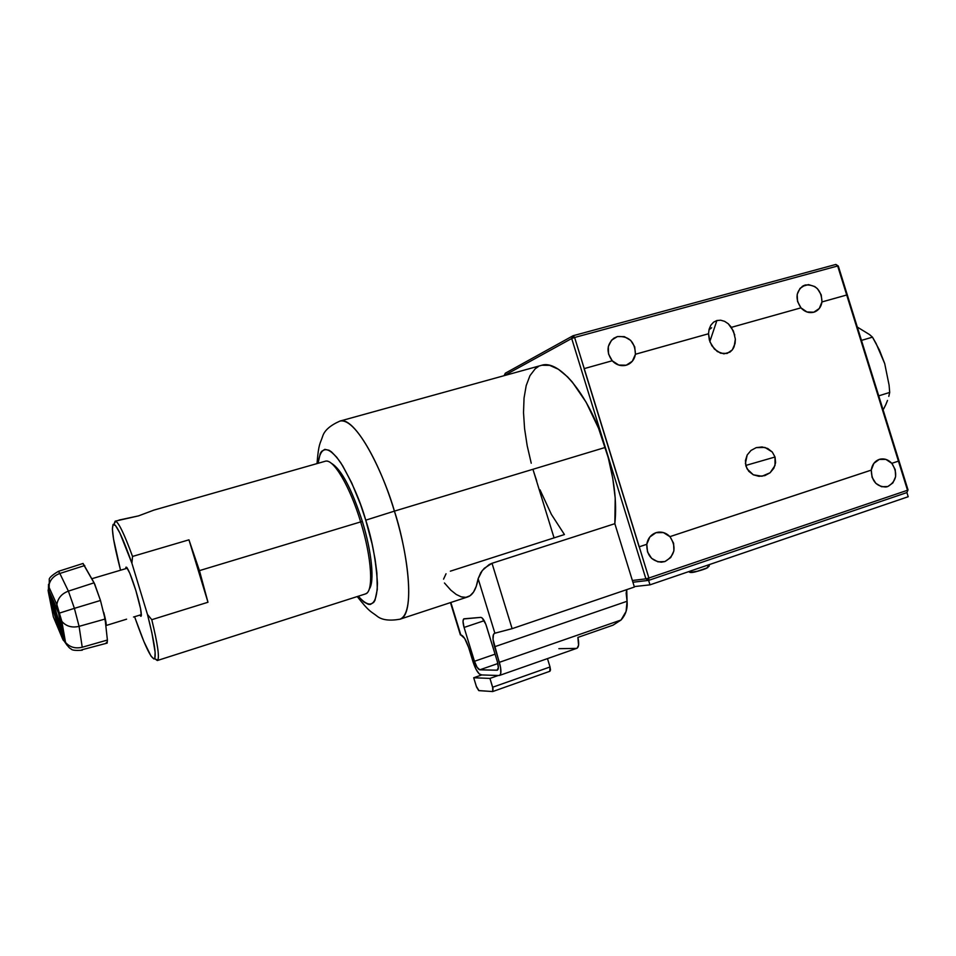 <?xml version="1.0" encoding="UTF-8"?>
<svg xmlns="http://www.w3.org/2000/svg" width="956" height="956" viewBox="0 0 956 956"><rect width="100%" height="100%" fill="white"/><g stroke="black" fill="none" stroke-linecap="round" stroke-linejoin="round"><path stroke-width="1.43" d="M635.393 354.27C634.665 358.631 632.525 361.894 628.976 364.045L626.204 365.216L632.334 361.225L635.429 354.246L708.504 333.764L709.149 329.115L710.87 325.16L713.535 322.208L716.904 320.511L720.705 320.212L724.6 321.335L728.281 323.773L733.419 330.991L735.355 339.129L735.092 343.347L732.356 349.836L729.966 352.119L723.883 353.863L717.335 351.569L711.885 345.797L709.34 339.978L708.504 333.764L635.393 354.27M734.77 335.006L731.364 327.358L800.937 307.844L806.983 311.979L813.747 312.218L819.268 308.513L821.945 301.953L846.741 294.998L898.461 461.127L891.793 463.325L885.889 459.394L879.269 459.406L873.868 463.349L871.239 470.113L669.905 536.651L663.38 532.564L655.971 532.695L649.829 537.021L646.758 544.299L639.122 546.832L584.104 368.646L612.187 360.77C606.164 352.178 606.69 344.674 613.8 338.233L617.397 336.584C629 335.867 635.011 341.758 635.429 354.246L708.504 333.764L709.149 329.115L710.87 325.16L713.535 322.208L716.904 320.511L720.705 320.212L724.6 321.335L728.281 323.773L731.424 327.334L800.973 307.832C795.069 298.929 795.798 291.604 803.148 285.856L805.334 284.984C815.874 284.446 821.431 290.098 821.993 301.929L821.945 301.953C821.276 306.494 819.089 309.696 815.42 311.596L813.747 312.218C809.003 313.341 804.725 311.883 800.937 307.844L731.364 327.358L800.973 307.832L797.543 301.451L797.196 294.34L800.053 288.342L805.334 284.984L802.239 286.406L808.477 284.601L814.751 286.549L817.476 288.736L821.228 294.854L821.993 301.929L846.717 294.998L838.304 266.031L908.021 489.89L906.909 492.567L648.61 580.388L648.885 578.033L645.898 578.846L571.7 338.508L504.099 375.66L505.342 373.187L504.099 375.66L571.7 338.508L573.074 335.735L574.616 337.48L837.671 265.983L835.879 264.442L838.304 266.031L835.879 264.442L573.074 335.735L505.342 373.187L573.074 335.735L571.7 338.508L574.616 337.48L573.074 335.735L835.879 264.442L838.304 266.031L908.021 489.89L906.909 492.567L908.021 489.89L906.909 492.567L648.61 580.388L648.885 578.033L645.898 578.846L571.7 338.508L574.616 337.48L648.885 578.033L907.507 490.261L898.437 461.139L891.84 463.313C898.078 473.399 896.728 481.155 887.777 486.556L885.889 486.998C876.413 486.604 871.549 480.976 871.286 470.113L871.239 470.113C872.075 464.688 874.752 461.115 879.269 459.406L880.607 459.059C884.826 458.414 888.542 459.848 891.793 463.325L895.222 469.587L895.605 476.721L892.892 482.911L887.777 486.556L881.552 486.724L875.827 483.342L872.075 477.283L871.286 470.113L669.953 536.639C676.728 547.298 675.056 555.603 664.922 561.554L661.325 562.2C651.49 561.029 646.65 555.066 646.794 544.299L646.758 544.299C647.798 538.479 650.869 534.607 655.971 532.695L658.529 532.145C662.89 531.799 666.679 533.293 669.905 536.651L871.286 470.113L669.953 536.639L673.61 543.271L673.896 550.895L670.73 557.551L664.922 561.554L657.943 561.841L651.598 558.352L647.535 551.947L646.794 544.299L639.241 546.796L648.885 578.033L907.507 490.261L837.671 265.983L574.616 337.48L584.224 368.61L612.222 360.759L608.554 354.067L608.303 346.574L611.529 340.193L617.397 336.584L624.376 336.655L630.685 340.384L634.7 346.789L635.429 354.246L708.527 333.752L710.009 341.997L714.383 349.048L720.573 353.206L727.086 353.481L732.356 349.836L734.112 346.777L735.355 339.129M775.029 457.016L745.752 465.453L775.029 457.016L775.591 462.692L773.858 468.213L770.106 472.754L764.896 475.598L759.004 476.327L753.328 474.809L748.751 471.284L745.979 466.265L745.429 460.541L747.186 454.984L750.986 450.455L756.22 447.635L762.111 446.954L767.74 448.495L772.281 452.033L775.029 457.016L772.281 452.033L765.015 447.456L756.22 447.635L750.986 450.455L747.186 454.984L745.405 463.433L747.102 468.918L753.328 474.809L761.98 476.243L770.106 472.754L775.005 465.524L775.029 457.016M709.842 341.543L716.904 320.511L709.842 341.543M532.934 469.288L554.062 537.87L532.934 469.288M906.909 492.567L908.2 496.726L906.909 492.567L648.61 580.388L649.984 584.845L648.61 580.388L645.898 578.846L632.37 580.483L645.898 578.846L648.61 580.388L632.908 582.24M711.634 327.765L708.982 329.808M612.187 360.77L618.759 365.049L626.204 365.216C620.958 366.459 616.285 364.977 612.187 360.77L612.222 360.759M883.607 409.013L885.794 404.651L883.607 409.013M887.503 400.445L885.794 404.651L887.503 400.445M889.701 392.438L888.793 396.393L889.701 392.438L878.731 395.856L889.701 392.438L889.092 385.16L889.701 392.438M872.481 337.157L861.464 340.396L872.481 337.157L879.4 350.004L884.718 363.639L889.092 385.16L884.718 363.639L876.066 343.419L872.481 337.157L869.554 334.588L872.481 337.157M857.317 327.072L869.554 334.588L857.317 327.072M709.424 564.554L706.902 568.007C705.277 569.334 689.909 573.576 692.347 572.023L689.252 571.437M688.929 571.557C689.443 572.811 691.917 572.823 696.338 571.592L707.655 567.697L709.424 564.841M692.347 572.023L698.035 571.138L706.46 568.258M357.233 596.556C369.996 612.796 370.713 611.123 376.999 616.094C381.731 620.002 389.367 621.042 399.907 619.225L467.651 596.95C472.778 595.218 476.279 589.147 478.143 578.715L480.749 572.668L484.262 568.306L492.017 563.287L614.839 523.685C617.194 502.031 614.027 476.602 605.327 447.42L394.398 511.137C411.51 565.976 413.195 616.644 399.907 619.225L399.907 619.225C417.509 612.39 404.926 541.682 394.398 511.137L365.754 520.172C372.004 538.969 375.899 560.013 377.453 583.327C376.855 605.59 370.474 609.892 358.273 596.221L363.818 601.945L368.359 604.335L370.354 604.443L373.7 602.411L375.003 600.26L377.285 589.47L376.879 572.835L375.075 559.152L372.111 544.048L365.754 520.172L360.52 504.469L351.736 482.959L342.63 465.703L336.823 457.362L331.493 451.889L329.079 450.276L324.849 449.356L321.539 451.423L320.26 453.526L318.061 463.29C320.63 445.365 328.183 445.173 340.73 462.716C352.119 482.206 360.46 501.362 365.754 520.172L394.398 511.137C385.985 480.247 358.034 417.115 339.966 421.07L339.966 421.07C352.238 416.051 378.146 457.219 394.398 511.137L605.327 447.42C589.948 396.286 559.332 358.882 541.383 365.371L339.966 421.07C330.19 425.396 324.419 430.499 322.638 436.354C320.164 443.99 318.647 442.939 317.022 463.588M492.663 687.233L492.734 691.535L479.004 690.662L476.315 686.3L473.698 677.756L476.602 687.137L478.705 690.555L492.555 691.558L493.069 688.918L489.95 678.413L492.663 687.233L550.035 666.965L547.465 658.6L550.035 666.965L492.663 687.233M549.772 671.267L550.035 666.965L550.513 670.025L549.772 671.267M481.764 674.936L473.698 677.756L489.95 678.413L498.255 675.498L489.95 678.413L473.698 677.756L481.764 674.936L498.255 675.498L481.083 674.924C478.359 674.064 475.706 669.798 473.124 662.126L468.583 647.367L475.957 669.176L479.219 673.896L481.764 674.936M494.563 646.77L627.064 601.264L626.084 611.434L621.042 620.014L499.343 662.329L494.563 646.77C492.46 639.217 492.436 634.724 494.515 633.29L512.117 628.666L492.017 563.287L614.839 523.685L634.39 587.032L512.117 628.666L492.017 563.287L489.185 564.53L482.314 570.481L478.143 578.715L494.885 633.219L493.499 634.318L493.033 639.337L500.574 667.431L500.765 673.371L499.773 675.295L498.255 675.498L499.474 675.45C501.446 674.088 501.41 669.714 499.343 662.329L621.042 620.014L613.035 625.164L621.042 620.014C625.738 614.816 627.745 608.566 627.064 601.264L494.563 646.77M626.73 589.637L627.064 601.264L626.156 593.246L626.73 589.637M443.572 579.145L446.034 573.767M541.861 365.24L549.652 365.359L558.328 369.231L567.565 376.843L572.262 381.994L586.124 402.225L598.528 428.18L608.279 457.769L612.772 478.382L615.21 498.04L614.839 523.685L634.39 587.032L512.117 628.666L494.885 633.219L478.143 578.715L476.243 586.375L473.531 592.075L470.065 595.731L465.966 597.333L461.306 596.879L456.227 594.453L450.814 590.139L444.444 582.981M460.804 634.915L450.85 602.471L460.804 634.915C463.397 635.549 465.99 639.695 468.583 647.367L464.688 638.477L460.804 634.915M539.997 489.807L551.397 514.4L564.434 534.547L450.348 571.174M536.722 480.976L533.759 471.941M531.237 463.206L527.186 445.723L524.581 428.658L523.518 412.586L524.043 398.043L526.206 385.567L529.959 375.66L535.229 368.765L538.383 366.566M464.078 627.447C462.728 622.595 462.68 619.715 463.935 618.807L480.844 617.373C482.732 617.767 484.584 620.635 486.413 626.001L497.299 661.433C498.674 666.356 498.697 669.272 497.383 670.18L479.781 669.821C477.976 669.26 476.208 666.428 474.463 661.289L464.078 627.447L484.19 620.695L464.078 627.447L474.463 661.289L495.065 654.179L474.463 661.289L477.092 667.288L479.781 669.821L497.861 663.536L479.781 669.821L497.072 670.228L498.351 667.682L497.299 661.433L485.827 624.268L482.135 617.958L480.844 617.373L463.648 618.974L463.015 621.412L464.078 627.447M577.089 648.18L578.571 645.252L577.89 637.413L613.035 625.164L577.89 637.413C579.216 643.543 578.87 647.164 576.838 648.299L499.486 675.45M558.866 648.682L576.289 648.395M649.984 584.845L634.246 586.59L649.984 584.845L908.2 496.726L649.984 584.845M326.486 461.103C334.684 460.637 350.446 488.062 360.663 521.904L362.348 521.426C351.509 488.289 341.089 468.846 331.099 463.122M115.688 521.187L113.955 524.211C110.693 525.155 112.88 540.487 120.54 570.218L113.549 539.065L112.378 529.086L113.071 524.414L115.616 525.681L119.859 532.982L131.892 563.204L132.537 556.44L188.953 539.829L199.446 570.624L360.663 521.904C349.872 486.09 333.035 458.02 325.207 461.258L153.82 510.134L138.536 515.881L115.15 521.163C118.09 521.187 123.898 532.946 132.537 556.44C124.519 534.571 118.891 522.812 115.688 521.187L114.051 524.055L115.15 521.163M118.998 520.064L138.536 515.881L153.82 510.134M135.871 590.569C140.544 606.606 142.193 615.174 140.807 616.262L139.779 615.126L140.998 616.273L141.321 615.664L140.52 608.494L135.871 590.569L129.825 573.301L126.61 567.267L125.726 568.677L125.953 567.159C127.65 567.219 130.948 575.022 135.871 590.569M113.955 524.211C117.361 526.159 123.336 539.148 131.892 563.204L147.463 614.421L151.873 632.741L155.123 652.207L154.836 658.254L153.988 659.007L150.976 656.043L143.878 641.512L135.011 617.899C144.93 646.148 151.466 659.736 154.621 658.648L157.74 660.214C159.544 656.915 157.561 643.412 151.777 619.691L147.463 614.421L131.892 563.204L132.537 556.44L188.953 539.829L199.446 570.624L207.978 602.256L188.953 539.829L207.978 602.256L151.777 619.691L147.463 614.421C154.024 640.233 156.414 654.968 154.621 658.648M369.219 589.135C374.716 582.168 371.884 552.162 362.348 521.426L360.663 521.904C371.382 556.344 373.748 589.183 366.495 593.377L365.347 593.963C373.832 592.326 372.004 558.304 360.663 521.904L199.446 570.624L207.978 602.256L151.777 619.691C157.955 645.145 159.795 658.756 157.31 660.536L154.788 658.732L157.74 660.214M135.525 616.429L133.529 617.026M126.562 619.189L106.02 625.535L126.586 619.189M91.872 578.715L95.134 585.06L91.872 578.715L127.339 568.199M103.786 612.497C105.865 620.647 106.618 624.985 106.02 625.535L103.786 612.497M50.369 596.436C52.162 598.528 62.988 634.82 61.59 634.055L61.339 633.804C59.368 631.056 48.828 595.684 50.154 596.245L56.607 614.326L61.614 634.055L55.137 615.975L50.369 596.436M57.85 621.89L53.883 608.41L57.85 621.89M56.858 614.505L48.995 592.481L54.898 615.784C50.393 600.619 48.493 592.887 49.198 592.589L56.858 614.505L62.821 637.628C62.104 637.843 59.463 630.566 54.898 615.784L62.738 637.843L56.858 614.505M55.006 615.712L49.736 595.241C50.333 594.955 52.664 601.396 56.751 614.577C60.766 628.128 62.451 634.975 61.793 635.131L52.771 608.088L49.736 595.624L52.138 600.416L61.853 633.589L61.65 634.915L60.407 632.047L55.006 615.712M81.726 649.829L107.168 643.113L107.395 640.042L82.228 647.236L107.395 640.042L105.088 619.046L79.085 626.359L105.088 619.046L100.476 600.464L74.401 608.351L68.39 591.131C61.805 593.592 57.969 598.014 56.894 604.395L57.288 609.486L49.115 591.238L58.615 613.358L74.401 608.351L79.085 626.359L82.228 647.236C75.452 648.837 69.931 647.284 65.665 642.587L63.455 638.548L65.522 642.42C69.788 647.248 75.357 648.849 82.228 647.236L79.085 626.359C71.975 627.996 66.227 626.335 61.829 621.376L59.69 617.397L63.455 638.548C63.897 641.082 63.586 641.165 62.546 638.799L53.333 616.823L63.562 640.52L58.615 613.358L61.961 621.543C66.37 626.383 72.082 627.984 79.085 626.359L74.401 608.351L58.615 613.358L56.87 604.622C57.874 598.133 61.71 593.64 68.39 591.131L94.082 582.813L68.39 591.131L74.401 608.351L100.476 600.464L94.082 582.813L83.064 563.454L58.388 571.353L59.846 573.469L58.388 571.353C51.72 575.321 48.684 578.189 49.282 579.934L49.115 591.238L48.135 590.485L53.333 616.811L48.374 592.063L48.517 584.295M54.862 615.819L54.862 615.819C50.548 601.372 48.505 593.27 48.732 591.513C49.808 592.636 52.532 600.284 56.906 614.481C61.244 629.06 63.287 637.162 63.036 638.787C61.913 637.544 59.188 629.885 54.862 615.819L48.708 591.537L54.05 605.363L61.722 631.569L63.12 638.273L62.056 637.114L54.862 615.819M48.374 592.063C47.872 589.338 48.123 589.063 49.115 591.238L48.72 586.291C49.76 580.101 53.464 575.823 59.846 573.469C53.369 575.87 49.652 580.22 48.696 586.506L56.87 604.622L61.829 621.376L65.522 642.42C67.709 646.268 69.549 648.431 71.067 648.885C71.7 650.259 75.416 650.701 82.24 650.211M68.39 591.131L59.846 573.469L84.761 565.522L59.846 573.469L68.39 591.131M62.546 638.799L67.195 645.396L62.546 638.799M106.319 642.468L107.12 643.125L107.395 640.042L105.088 619.046L100.476 600.464L94.656 583.973L82.957 563.526M626.981 364.965L628.976 364.045M735.092 343.347L733.276 348.474M814.512 311.979L815.42 311.596M658.529 532.145L656.569 532.516M880.607 459.059L879.879 459.227M709.543 564.518L708.946 566.454M492.734 691.535L549.963 671.243M450.467 602.603L460.386 634.904M141.369 615.246L140.807 616.262M126.981 567.685L125.953 567.159M365.359 593.963L157.31 660.536M141.38 614.624L135.465 616.453"/></g></svg>
